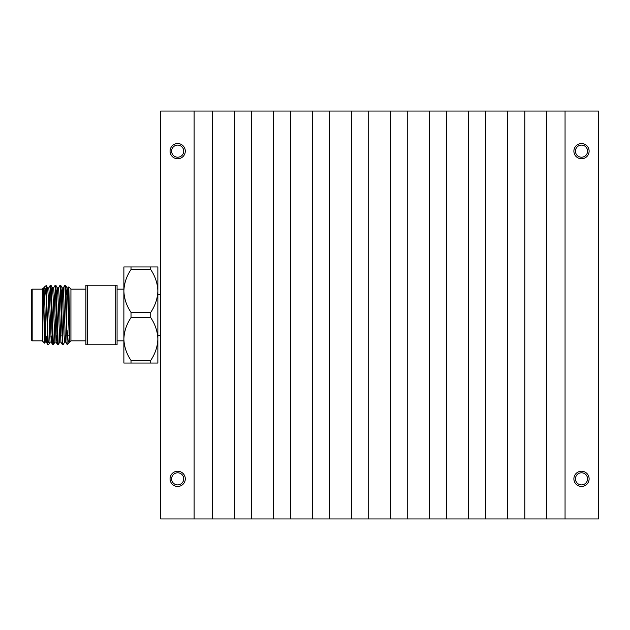 <?xml version="1.0" encoding="UTF-8"?>
<svg xmlns="http://www.w3.org/2000/svg" width="630" height="630" viewBox="0 0 630 630"><rect width="100%" height="100%" fill="white"/><g stroke="black" fill="none" stroke-linecap="round" stroke-linejoin="round"><path stroke-width="0.94" d="M565.055 111.045L565.055 518.955L598.5 518.955L598.5 111.045L160.674 111.045L160.674 518.955L194.119 518.955L194.119 111.045M581.506 486.462A7.615 7.615 0 0 0 588.097 475.036A7.615 7.615 0 0 0 574.906 475.036A7.615 7.615 0 0 0 581.506 486.462M581.506 158.768A7.615 7.615 0 0 0 588.097 147.349A7.615 7.615 0 0 0 574.906 147.349A7.615 7.615 0 0 0 581.506 158.768M565.055 518.955L546.556 518.955L546.556 111.045M546.556 518.955L524.806 518.955L524.806 111.045M524.806 518.955L507.536 518.955L507.536 111.045M507.536 518.955L485.777 518.955L485.777 111.045M485.777 518.955L468.515 518.955L468.515 111.045M468.515 518.955L446.757 518.955L446.757 111.045M446.757 518.955L429.487 518.955L429.487 111.045M429.487 518.955L407.736 518.955L407.736 111.045M407.736 518.955L390.466 518.955L390.466 111.045M390.466 518.955L368.707 518.955L368.707 111.045M368.707 518.955L351.438 518.955L351.438 111.045M351.438 518.955L329.687 518.955L329.687 111.045M329.687 518.955L312.417 518.955L312.417 111.045M312.417 518.955L290.658 518.955L290.658 111.045M290.658 518.955L273.396 518.955L273.396 111.045M273.396 518.955L251.638 518.955L251.638 111.045M251.638 518.955L234.368 518.955L234.368 111.045M234.368 518.955L212.617 518.955L212.617 111.045M212.617 518.955L194.119 518.955M177.668 486.462A7.615 7.615 0 0 0 184.267 475.036A7.615 7.615 0 0 0 171.077 475.036A7.615 7.615 0 0 0 177.668 486.462M177.668 158.768A7.615 7.615 0 0 0 184.267 147.349A7.615 7.615 0 0 0 171.077 147.349A7.615 7.615 0 0 0 177.668 158.768M177.668 157.209A6.048 6.048 0 0 0 182.913 148.129A6.048 6.048 0 0 0 172.431 148.129A6.048 6.048 0 0 0 177.668 157.209M581.506 157.209A6.048 6.048 0 0 0 586.743 148.129A6.048 6.048 0 0 0 576.261 148.129A6.048 6.048 0 0 0 581.506 157.209M581.506 484.895A6.048 6.048 0 0 0 586.743 475.823A6.048 6.048 0 0 0 576.261 475.823A6.048 6.048 0 0 0 581.506 484.895M177.668 484.895A6.048 6.048 0 0 0 182.913 475.823A6.048 6.048 0 0 0 172.431 475.823A6.048 6.048 0 0 0 177.668 484.895M131.016 363.053L150.72 363.053L150.72 360.447L131.016 360.447L131.016 363.053L123.874 363.053L123.874 266.947L131.016 266.947L131.016 269.553L150.72 269.553L150.72 266.947L131.016 266.947M117.07 340.838L123.874 340.838L123.874 339.027C124.149 346.65 126.535 353.792 131.016 360.447M131.016 269.553C126.535 276.2 124.157 283.342 123.874 290.973L123.874 289.162L117.07 289.162M131.016 317.607L150.72 317.607L150.72 312.393L131.016 312.393L131.016 317.607C126.535 324.253 124.157 331.396 123.874 339.027M150.72 312.393C155.201 305.747 157.579 298.604 157.862 290.973C157.587 283.35 155.201 276.208 150.72 269.553M123.874 290.973C124.149 298.596 126.535 305.739 131.016 312.393M150.72 266.947L157.862 266.947L157.862 339.027C157.587 331.404 155.201 324.261 150.72 317.607M150.72 360.447C155.201 353.8 157.579 346.657 157.862 339.027L157.862 363.053L150.72 363.053M157.862 294.73L160.674 294.73M85.885 344.775L87.247 344.775L85.885 344.775L85.885 285.225L87.247 285.225L85.885 285.225M44.572 343.161L43.541 301.305L45.203 342.106L44.572 343.161L42.375 340.972L42.375 289.028L43.541 287.863L43.541 291.58L44.517 286.894L45.368 289.107L46.187 296.895L46.187 285.579L48.203 342.633M50.628 287.367L50.959 285.248L51.534 293.942L53.353 344.775L54.912 342.106M55.487 287.367L55.81 285.248L56.385 293.942L58.212 344.775L59.771 342.106M60.338 287.367L60.669 285.248L61.244 293.942L62.772 342.633M65.197 287.367L65.528 285.248L66.103 293.942L67.126 343.697L67.252 344.649L69.009 342.893L68.048 339.987L67.126 330.238M46.187 296.895L47.904 344.775M50.928 285.225L50.337 285.225L52.156 336.058L52.731 344.752L53.054 342.633M53.629 287.894L55.188 285.225L57.015 336.058L57.59 344.752L57.913 342.633M58.488 287.894L60.047 285.225L62.472 344.775M65.496 285.225L64.906 285.225L67.126 343.697M67.67 294.801L68.197 287.894L68.796 286.894L70.93 289.028L70.93 340.972L69.765 342.098M65.528 285.248L67.056 287.894L67.623 295.816L69.481 342.106L69.009 342.893M68.796 286.894L69.765 325.93L69.481 342.106M44.517 286.894L46.187 285.579M45.769 292.273L45.738 293.651M43.541 301.305L43.541 291.58M115.715 344.775L87.247 344.775L87.247 285.225L117.07 285.225L117.07 344.775L115.715 344.775L115.715 285.225M32.177 340.838L31.5 340.153L31.5 289.847L32.177 289.162L32.177 340.838L42.375 340.838M85.885 340.838L70.93 340.838M68.875 335.136L67.528 335.207M67.126 335.231L66.693 335.255M62.441 335.475L61.85 335.507M57.59 335.727L56.999 335.759M52.747 335.979L50.707 336.089M47.896 336.239L44.651 336.404M45.203 342.106L45.683 336.349M46.132 285.303L47.628 287.894L48.203 295.816L50.022 342.137L51.235 342.137L51.77 336.034M50.959 285.248L52.487 287.894L53.054 295.816L54.881 342.137L56.094 342.137L56.637 335.774M56.763 294.226L57.346 287.894L57.913 295.816L59.732 342.137L60.953 342.137M61.606 294.486L62.165 287.863L63.378 287.863L65.197 334.183L65.772 342.106L67.237 344.642M60.669 285.248L62.197 287.894L63.984 334.183L64.591 342.137L65.803 342.137M66.457 294.738L67.016 287.863L68.237 287.863L69.765 325.93M43.541 287.863L43.95 287.863L44.557 295.816L45.777 334.183L46.344 342.106L46.904 336.286M47.596 287.863L48.809 287.863L49.416 295.816L51.235 342.137M52.447 287.863L53.668 287.863L54.275 295.816L56.094 342.137M57.306 287.863L58.519 287.863L59.125 295.816L60.913 342.106L62.441 344.752M157.862 335.27L160.674 335.27M60.637 285.225L60.047 285.225M57.346 287.894L55.81 285.248L55.188 285.225M58.212 344.775L57.621 344.775L56.054 342.106M53.353 344.775L52.762 344.775M42.375 289.162L32.177 289.162M85.885 289.162L70.93 289.162M68.804 294.856L65.536 294.69M62.716 294.541L60.669 294.43M56.393 294.21L55.81 294.178M51.534 293.958L50.943 293.926M46.667 293.698L46.187 293.675M50.061 342.106L48.526 344.752M64.63 342.106L63.095 344.752M46.384 342.137L45.163 342.137M47.872 344.752L46.344 342.106M50.306 285.248L48.77 287.894M52.731 344.752L51.203 342.106M64.874 285.248L63.339 287.894M44.431 287.004L43.919 287.894"/></g></svg>
